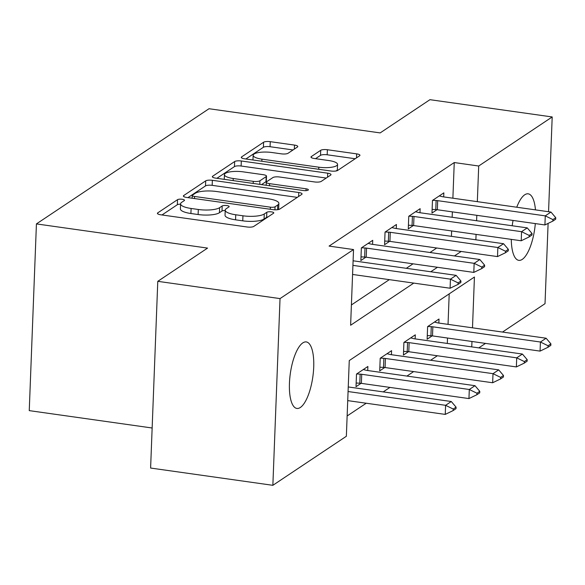 <?xml version="1.0" encoding="UTF-8"?>
<svg xmlns="http://www.w3.org/2000/svg" width="585" height="585" viewBox="0 0 585 585"><rect width="100%" height="100%" fill="white"/><g stroke="black" fill="none" stroke-linecap="round" stroke-linejoin="round"><path stroke-width="0.88" d="M182.206 199.266A3.605 0.98 2.2 0 0 177.547 199.661L157.767 212.86A5.155 1.404 2.2 0 0 157.416 213.342A5.155 1.404 2.2 0 0 160.707 214.783L247.104 226.987A5.155 1.404 2.2 0 0 253.766 226.424L273.539 213.225A3.605 0.98 2.2 0 0 273.787 212.889A3.605 0.98 2.2 0 0 271.484 211.88A3.605 0.98 2.2 0 0 266.826 212.275L264.259 213.986A16.482 4.49 2.2 0 1 242.943 215.792L235.748 214.775A16.482 4.49 2.2 0 1 225.232 210.161A16.482 4.49 2.2 0 1 226.344 208.626L228.903 206.914A3.605 0.98 2.2 0 0 229.144 206.578A3.605 0.98 2.2 0 0 226.848 205.576A3.605 0.98 2.2 0 0 222.183 205.971L219.624 207.675A16.482 4.49 2.2 0 1 198.308 209.481L191.105 208.465A16.482 4.49 2.2 0 1 180.589 203.858A16.482 4.49 2.2 0 1 181.708 202.315L184.268 200.611A3.605 0.98 2.2 0 0 184.509 200.275A3.605 0.98 2.2 0 0 182.206 199.266M180.582 204.194A3.605 0.98 2.2 0 0 177.35 204.706L161.987 214.966M268.032 216.903A3.605 0.98 2.2 0 0 266.628 217.32L264.069 219.031L264.259 213.986M225.218 210.505A3.605 0.98 2.2 0 0 221.993 211.017L219.433 212.721L219.624 207.675M535.326 223.587A33.594 11.371 -82 0 1 522.237 259.389A33.594 11.371 -82 0 1 518.778 260.347A33.594 11.371 -82 0 1 511.283 239.367M512.182 225.759A33.594 11.371 -82 0 1 513.067 220.443M516.752 207.229A33.594 11.371 -82 0 1 524.723 194.79A33.594 11.371 -82 0 1 528.182 193.825A33.594 11.371 -82 0 1 535.45 209.876M300.339 407.482A33.594 11.371 -82 0 1 296.88 408.447A33.594 11.371 -82 0 1 289.75 378.48A33.594 11.371 -82 0 1 302.818 342.89A33.594 11.371 -82 0 1 306.277 341.925A33.594 11.371 -82 0 1 313.406 371.899A33.594 11.371 -82 0 1 300.339 407.482M297.443 147.01A5.155 1.404 2.2 0 0 297.787 146.528A5.155 1.404 2.2 0 0 294.504 145.087L270.263 141.665A5.155 1.404 2.2 0 0 263.601 142.228L241.634 156.89A5.155 1.404 2.2 0 0 241.283 157.365A5.155 1.404 2.2 0 0 244.574 158.806L330.971 171.017A5.155 1.404 2.2 0 0 337.633 170.454L359.599 155.793A5.155 1.404 2.2 0 0 359.943 155.31A5.155 1.404 2.2 0 0 356.66 153.87L327.381 149.731A5.155 1.404 2.2 0 0 320.719 150.301L311.315 156.575A5.155 1.404 2.2 0 0 310.971 157.051A5.155 1.404 2.2 0 0 314.255 158.491L328.777 160.546A13.784 3.751 2.2 0 1 337.567 164.4A13.784 3.751 2.2 0 1 318.818 167.193L261.941 159.157A13.784 3.751 2.2 0 1 253.144 155.303A13.784 3.751 2.2 0 1 271.901 152.51L281.378 153.848A5.155 1.404 2.2 0 0 288.039 153.285L297.443 147.01M472.49 327.819L474.435 277.027L349.26 360.572L346.357 436.271L272.859 485.316L150.608 468.044L157.782 281.327L207.573 248.098L36.424 223.909L209.013 108.722L380.162 132.912L429.946 99.684L552.196 116.956L548.554 211.726M157.782 281.327L280.032 298.599L353.53 249.554L350.62 325.245L413.763 283.103M452.885 198.205L454.252 162.55L329.077 246.095L353.53 249.554M454.252 162.55L478.705 166.008L552.196 116.956M212.362 180.304A5.155 1.404 2.2 0 0 205.701 180.867L183.734 195.529A5.155 1.404 2.2 0 0 183.39 196.012A5.155 1.404 2.2 0 0 186.673 197.452L273.071 209.657A5.155 1.404 2.2 0 0 279.732 209.094L301.699 194.432A5.155 1.404 2.2 0 0 302.05 193.949A5.155 1.404 2.2 0 0 298.76 192.509L212.362 180.304L212.172 185.35A5.155 1.404 2.2 0 0 205.511 185.913L187.953 197.628M212.684 176.209L234.651 161.548A5.155 1.404 2.2 0 1 241.312 160.985L327.71 173.189A5.155 1.404 2.2 0 1 330.993 174.63A5.155 1.404 2.2 0 1 330.649 175.112L321.245 181.387A5.155 1.404 2.2 0 1 314.584 181.95L279.55 176.999A5.155 1.404 2.2 0 0 272.888 177.562L266.65 181.723A5.155 1.404 2.2 0 0 266.299 182.206A5.155 1.404 2.2 0 0 269.59 183.646L306.065 188.801A3.605 0.98 2.2 0 1 308.368 189.811A3.605 0.98 2.2 0 1 303.461 190.542L215.624 178.125A5.155 1.404 2.2 0 1 212.34 176.692A5.155 1.404 2.2 0 1 212.684 176.209L212.648 177.196M351.402 304.953L389.317 279.645M406.297 268.31L413.025 263.828M430.004 252.493L436.732 248.003M451.423 236.34L451.627 230.936M452.154 217.276L452.359 211.865M372.572 244.376L372.725 240.318L361.347 247.916L360.865 260.53L365.903 257.166M396.279 228.552L396.433 224.494L385.054 232.091L384.572 244.705L389.61 241.349M419.986 212.728L420.14 208.677L408.761 216.267L408.279 228.889L413.317 225.525M443.693 196.904L443.847 192.853L432.469 200.443L431.986 213.064L437.024 209.701M347.132 415.972L366.232 403.233M383.212 391.899L389.939 387.409M406.919 376.075L413.646 371.585M430.626 360.25L437.353 355.76M447.306 343.432L447.51 338.028M448.037 324.368L449.207 293.867M367.724 370.532L367.877 366.481L356.499 374.078L356.016 386.692L361.055 383.329M391.431 354.715L391.592 350.656L380.206 358.254L379.723 370.868L384.762 367.504M415.138 338.89L415.299 334.832L403.913 342.43L403.431 355.044L408.469 351.687M438.845 323.066L439.006 319.015L427.62 326.605L427.138 339.227L432.176 335.863M36.424 223.909L29.25 410.626L152.151 428.001M272.859 485.316L280.032 298.599M548.108 223.404L545.023 303.673L502.493 332.061M485.513 343.395L478.786 347.885M471.751 346.89L471.963 341.479M475.868 239.799L476.08 234.388M476.599 220.728L476.812 215.324M477.331 201.657L478.705 166.008M430.75 271.769L437.47 267.279M454.457 255.945L461.185 251.455M180.589 203.858L180.399 208.903A16.482 4.49 2.2 0 0 190.915 213.51L191.105 208.465M219.433 212.721A16.482 4.49 2.2 0 1 198.118 214.527L190.915 213.51M225.232 210.161L225.035 215.207A16.482 4.49 2.2 0 0 235.55 219.821L235.748 214.775M264.069 219.031A16.482 4.49 2.2 0 1 242.753 220.837L235.55 219.821M297.29 197.379L212.172 185.35M192.502 195.112A3.605 0.98 2.2 0 0 192.26 195.448A3.605 0.98 2.2 0 0 194.564 196.458L270.394 207.17A3.605 0.98 2.2 0 0 275.06 206.776L277.758 204.977A16.482 4.49 2.2 0 0 278.877 203.441A16.482 4.49 2.2 0 0 268.354 198.827L216.523 191.507A16.482 4.49 2.2 0 0 195.2 193.313L192.502 195.112M278.05 209.642A16.482 4.49 2.2 0 0 278.679 208.487L278.877 203.441M216.903 178.308L234.461 166.593L234.651 161.548M326.233 178.059L241.122 166.03A5.155 1.404 2.2 0 0 234.461 166.593M243.192 171.858A13.784 3.751 2.2 0 0 224.435 174.659A13.784 3.751 2.2 0 0 233.232 178.505L253.268 181.343A5.155 1.404 2.2 0 0 259.93 180.78L266.168 176.612A5.155 1.404 2.2 0 0 266.511 176.136A5.155 1.404 2.2 0 0 263.228 174.696L243.192 171.858M266.511 176.136L266.321 181.182A5.155 1.404 2.2 0 1 265.97 181.664L261.539 184.619M335.987 170.995A13.784 3.751 2.2 0 0 337.37 169.445L337.567 164.4M355.183 158.74L327.183 154.784A5.155 1.404 2.2 0 0 320.522 155.347L315.534 158.674M293.026 149.95L270.065 146.711A5.155 1.404 2.2 0 0 263.404 147.274L245.854 158.988M347.724 400.615L445.243 414.399L445.594 405.31L451.284 401.515L348.25 386.956M453.17 410.56L456.015 408.659L456.073 407.145L453.229 409.047L453.17 410.56L445.243 414.399M348.075 391.533L445.594 405.31L453.229 409.047M451.284 401.515L456.073 407.145M458.077 282.884L458.018 284.398L460.863 282.504L460.921 280.99L458.077 282.884L450.443 279.155L450.092 288.237L352.572 274.453M353.099 260.793L456.132 275.352L450.443 279.155L352.916 265.371M460.921 280.99L456.132 275.352M450.092 288.237L458.018 284.398M356.155 383.029L359.804 383.219A5.25 1.426 -177.8 0 1 361.376 383.372L468.951 398.575L469.302 389.493L474.991 385.691L367.409 370.488A5.25 1.426 -177.8 0 1 366.02 370.225L363.307 369.53M476.877 394.736L479.722 392.842L479.78 391.328L476.936 393.222L476.877 394.736L468.951 398.575M356.682 373.954L360.155 374.137A5.25 1.426 -177.8 0 1 361.72 374.29L469.302 389.493L476.936 393.222M474.991 385.691L479.78 391.328M379.862 367.204L383.511 367.402A5.25 1.426 -177.8 0 1 385.084 367.548L492.658 382.751L493.009 373.669L498.698 369.874L391.124 354.671A5.25 1.426 -177.8 0 1 389.727 354.4L387.014 353.706M500.584 378.919L503.429 377.018L503.488 375.504L500.643 377.405L500.584 378.919L492.658 382.751M380.389 358.13L383.862 358.312A5.25 1.426 -177.8 0 1 385.427 358.466L493.009 373.669L500.643 377.405M498.698 369.874L503.488 375.504M403.57 351.388L407.218 351.578A5.25 1.426 -177.8 0 1 408.791 351.724L516.365 366.927L516.716 357.844L522.405 354.049L414.831 338.847A5.25 1.426 -177.8 0 1 413.434 338.576L410.728 337.889M524.292 363.095L527.136 361.194L527.195 359.68L524.35 361.581L524.292 363.095L516.365 366.927M404.096 342.313L407.57 342.496A5.25 1.426 -177.8 0 1 409.142 342.642L516.716 357.844L524.35 361.581M522.405 354.049L527.195 359.68M481.784 267.067L481.726 268.581L484.57 266.68L484.629 265.166L481.784 267.067L474.15 263.33L473.799 272.413L366.217 257.21A5.25 1.426 2.2 0 0 364.652 257.064L361.003 256.866M368.155 243.367L370.868 244.062A5.25 1.426 2.2 0 0 372.257 244.333L479.839 259.535L474.15 263.33L366.568 248.128A5.25 1.426 2.2 0 0 364.996 247.974L361.523 247.791M484.629 265.166L479.839 259.535M473.799 272.413L481.726 268.581M505.491 251.243L505.433 252.757L508.277 250.855L508.336 249.342L505.491 251.243L497.857 247.506L497.506 256.588L389.924 241.386A5.25 1.426 2.2 0 0 388.36 241.239L384.711 241.049M391.862 227.55L394.575 228.238A5.25 1.426 2.2 0 0 395.965 228.508L503.546 243.711L497.857 247.506L390.275 232.303A5.25 1.426 2.2 0 0 388.703 232.157L385.237 231.974M508.336 249.342L503.546 243.711M497.506 256.588L505.433 252.757M529.198 235.419L529.14 236.932L531.984 235.031L532.043 233.517L529.198 235.419L521.564 231.682L521.213 240.771L413.639 225.569A5.25 1.426 2.2 0 0 412.067 225.415L408.418 225.225M415.569 211.726L418.282 212.413A5.25 1.426 2.2 0 0 419.672 212.684L527.253 227.887L521.564 231.682L413.983 216.479A5.25 1.426 2.2 0 0 412.41 216.333L408.944 216.15M532.043 233.517L527.253 227.887M521.213 240.771L529.14 236.932M427.277 335.563L430.926 335.753A5.25 1.426 -177.8 0 1 432.498 335.907L540.072 351.11L540.423 342.02L546.112 338.225L438.538 323.022A5.25 1.426 -177.8 0 1 437.141 322.752L434.436 322.064M547.999 347.271L550.843 345.369L550.902 343.856L548.057 345.757L547.999 347.271L540.072 351.11M427.803 326.488L431.277 326.671A5.25 1.426 -177.8 0 1 432.849 326.818L540.423 342.02L548.057 345.757M546.112 338.225L550.902 343.856M552.905 219.594L552.847 221.108L555.691 219.214L555.75 217.7L552.905 219.594L545.271 215.865L544.92 224.947L437.346 209.744A5.25 1.426 2.2 0 0 435.774 209.591L432.125 209.401M439.276 195.902L441.989 196.597A5.25 1.426 2.2 0 0 443.379 196.86L550.96 212.062L545.271 215.865L437.69 200.662A5.25 1.426 2.2 0 0 436.125 200.509L432.651 200.326M555.75 217.7L550.96 212.062M544.92 224.947L552.847 221.108M177.35 204.706L177.547 199.661M266.628 217.32L266.826 212.275M221.993 211.017L222.183 205.971M198.118 214.527L198.308 209.481M242.753 220.837L242.943 215.792M157.731 213.847L157.767 212.86M298.606 196.494L298.76 192.509M183.697 196.516L183.734 195.529M205.511 185.913L205.701 180.867M194.483 198.549L194.564 196.458M270.314 209.269L270.394 207.17M274.943 209.818L275.06 206.776M277.575 209.715L277.758 204.977M241.122 166.03L241.312 160.985M327.556 177.175L327.71 173.189M269.51 185.745L269.59 183.646M305.992 190.637L306.065 188.801M233.152 180.604L233.232 178.505M253.188 183.434L253.268 181.343M259.791 184.37L259.93 180.78M265.97 181.664L266.168 176.612M261.853 161.248L261.941 159.157M318.737 169.292L318.818 167.193M311.279 157.562L311.315 156.575M320.522 155.347L320.719 150.301M327.183 154.784L327.381 149.731M356.506 157.855L356.66 153.87M241.598 157.877L241.634 156.89M263.404 147.274L263.601 142.228M270.065 146.711L270.263 141.665M294.35 149.073L294.504 145.087M361.376 383.372L361.72 374.29M359.804 383.219L360.155 374.137M385.084 367.548L385.427 358.466M383.511 367.402L383.862 358.312M408.791 351.724L409.142 342.642M407.218 351.578L407.57 342.496M364.996 247.974L364.652 257.064M366.568 248.128L366.217 257.21M388.703 232.157L388.36 241.239M390.275 232.303L389.924 241.386M412.41 216.333L412.067 225.415M413.983 216.479L413.639 225.569M432.498 335.907L432.849 326.818M430.926 335.753L431.277 326.671M436.125 200.509L435.774 209.591M437.69 200.662L437.346 209.744M192.151 198.22L192.26 195.448M266.182 185.277L266.299 182.206M224.26 179.346L224.435 174.659M252.969 159.998L253.144 155.303"/></g></svg>

